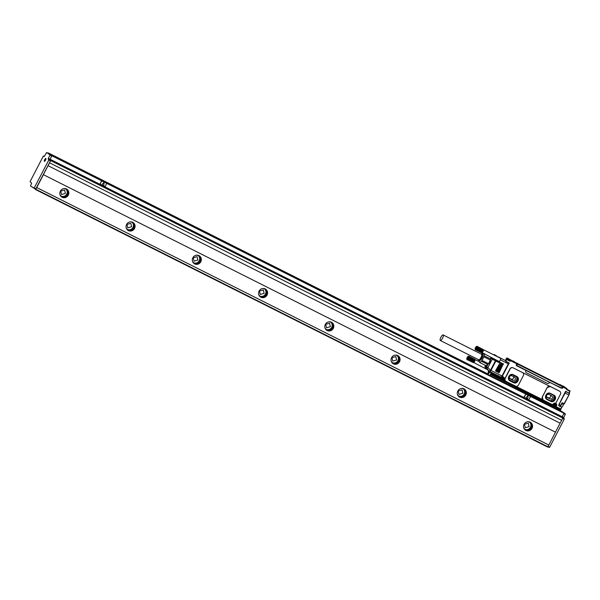 <?xml version="1.0" encoding="UTF-8"?>
<svg xmlns="http://www.w3.org/2000/svg" width="600" height="600" viewBox="0 0 600 600"><rect width="100%" height="100%" fill="white"/><g stroke="black" fill="none" stroke-linecap="round" stroke-linejoin="round"><path stroke-width="0.9" d="M512.933 380.25A1.755 1.665 124.2 0 0 514.725 377.243A1.755 1.665 124.2 0 0 514.545 377.138L511.897 375.81A1.755 1.665 124.2 0 0 510.105 378.81A1.755 1.665 124.2 0 0 510.285 378.915L512.933 380.25L509.603 378.263M511.14 379.035A1.755 1.665 124.2 0 0 513.435 376.582M512.115 374.558L517.65 377.558L517.74 380.647L514.965 382.74L509.055 379.77L509.145 376.335L512.115 374.558M509.062 379.822L514.028 382.11L516.803 380.017L516.713 376.868M509.76 380.752L513.398 382.605C517.14 384.735 520.567 378.127 516.623 376.388M513.398 382.605L513.457 382.65C517.2 384.772 520.627 378.165 516.683 376.425L517.035 376.635M509.79 380.775L510.143 380.985C506.197 379.237 509.625 372.638 513.368 374.76L516.683 376.425M513.457 382.65L510.082 380.94M518.498 385.005L523.373 375.608A2.34 2.22 124.2 0 0 522.457 372.532L513.18 367.875A2.34 2.22 124.2 0 0 510.12 368.947L505.245 378.345A2.34 2.22 124.2 0 0 506.16 381.42L515.438 386.085A2.34 2.22 124.2 0 0 518.498 385.005M505.845 381.225A2.34 2.22 124.2 0 1 505.088 378.24L509.963 368.835A2.34 2.22 124.2 0 1 513.023 367.763L522.615 372.623M542.94 399.877L543.023 399.93A2.34 2.22 124.2 0 0 543.255 400.072L552.067 404.505A0.78 0.742 124.2 0 0 553.088 404.145L553.02 404.28A2.1 2.002 124.2 0 1 555.255 403.14A0.78 0.742 124.2 0 0 556.08 402.72L560.467 394.26A2.34 2.22 124.2 0 0 559.553 391.192L550.283 386.528A2.34 2.22 124.2 0 0 547.215 387.6L542.347 396.998A2.34 2.22 124.2 0 0 543.023 399.93M543.097 399.96L542.25 396.93A62.557 19.185 -63.3 0 0 547.118 387.533L547.215 387.6M550.283 386.528L547.118 387.533M559.71 391.275A2.34 2.22 124.2 0 0 559.395 391.08L522.457 372.532M542.977 399.9L515.737 386.205M562.237 388.327L561.33 387.847L562.132 387.945M560.618 387.495L549.713 382.38A1.95 1.853 124.2 0 1 547.155 383.272L526.62 372.945A1.95 1.853 124.2 0 1 525.862 370.388L516.585 365.722L517.463 364.05L516.757 363.675M516.585 365.722L516.217 365.183M552.683 404.52L552.502 404.865L503.745 380.347L504.105 379.657A2.1 2.002 124.2 0 0 502.125 376.71L509.235 362.985L505.928 361.32L506.662 359.017L509.715 360.375L510.135 361.26L506.82 359.595L506.903 359.175L509.955 360.54L510.135 361.26L510.457 360.638L510.022 360.397L510.533 360.225L516.495 363.218L507.15 357.923L510.457 360.638L516.75 363.803L516.27 365.212M560.145 384.57L563.528 386.873L563.123 387.12L566.768 388.95L566.445 389.572L566.842 388.537L563.46 386.235L559.537 384.683M562.71 386.835L563.123 387.12L562.545 388.222M561.998 388.132L562.695 386.783L559.755 384.765L515.138 362.295M516.727 365.445L516.832 365.835M505.71 360.045L506.662 359.017A0.39 0.39 0 0 0 506.138 359.183L505.755 360.585A2.183 0.667 -63.3 0 0 505.702 360.053L505.665 360.93M500.857 377.88A1.56 1.485 -55.8 0 1 503.01 377.347A1.56 1.485 -55.8 0 1 503.46 379.305L503.67 379.425A1.718 1.627 124.2 0 0 502.095 377.017L501.728 376.493M558.495 405.45L565.545 391.298L568.86 392.963L565.545 391.298L565.852 391.62L565.545 391.298L565.852 391.62L558.555 405.368L561.615 407.085L561.45 407.798L560.58 408.93L556.08 406.665L556.44 405.975A2.1 2.002 124.2 0 0 555.48 403.147M565.65 391.688L558.533 405.375M516.18 365.138L516.743 365.43M505.567 360.173L506.625 358.087L509.715 360.375M505.68 361.365L508.71 362.888L505.673 361.358M508.643 363.06A1.56 0.48 116.7 0 1 508.327 363.825L502.02 375.99A1.56 0.48 116.7 0 1 500.978 377.13L500.565 377.58M565.515 391.935A2.34 0.72 116.7 0 1 565.05 393.053L559.14 404.46A1.868 0.57 116.7 0 1 558.57 405.338M561.202 388.14L516.945 365.528M561.525 387.952L562.245 386.565L517.463 364.05M499.868 357.96L500.257 358.155M500.7 358.178L500.595 358.11A1.95 0.6 -63.3 0 1 500.197 360.18L500.377 359.827A1.56 0.48 -63.3 0 0 500.7 358.178L505.702 360.69M498.683 361.29L498.81 361.567A1.95 0.6 -63.3 0 0 500.197 360.18L498.945 362.595L499.028 362.183L495.6 360.457L495.412 360.81L495.93 360.623M498.54 372.24L502.838 363.945L503.505 364.275L503.347 363.765L499.207 372.57L498.69 372.75L498.54 372.24L498.69 372.75M502.838 363.945L503.347 363.765M501.84 363.435L502.507 363.78L502.357 363.263L497.7 372.248M502.357 363.263L497.55 371.737L498.21 372.067M500.842 362.933L501.518 363.278L501.36 362.767L497.22 371.572L496.702 371.752L496.553 371.235L496.702 371.752M501.36 362.767L496.553 371.235M499.853 362.43L500.52 362.775L500.37 362.265L495.713 371.25M500.37 362.265L495.562 370.74L496.222 371.07M500.85 377.377A0.78 0.742 -55.8 0 1 500.888 377.445A1.56 1.485 -55.8 0 1 501.345 377.123L501.877 376.897M503.393 380.572L503.107 379.98M488.048 374.558L488.618 372.675L488.197 371.918L489 371.19L497.355 375.405M489.037 372.487L488.22 374.55L489.15 372.975L488.19 371.91A0.39 0.39 0 0 0 488.31 372.413L488.55 372.57M489.885 375.48L490.92 374.235L491.662 374.678M556.92 407.505L556.53 408.007L556.102 407.722M563.528 386.873L566.842 388.537L566.903 389.25M502.92 377.288A1.56 1.485 124.2 0 0 502.312 377.01M500.888 377.445L500.67 377.88M503.362 380.565L502.92 380.34L503.46 379.305A1.718 1.627 124.2 0 0 503.085 377.212M555.645 408.548L556.35 407.22M44.213 156.472L46.65 152.52L487.942 374.505L488.22 372.405M554.805 407.28L491.153 374.858L490.013 375.487L553.942 407.632L554.393 407.077M491.153 374.858L490.957 374.25M498.143 375.54L497.272 375.345A0.39 0.39 0 0 1 497.317 375.375L500.737 377.64M489.795 371.513A1.56 1.485 -55.8 0 1 489.48 371.265L486.847 368.632L487.905 367.582L490.537 370.215L489.48 371.265L489.885 371.565L500.91 377.1A1.56 0.48 -63.3 0 0 500.925 377.115A1.56 0.48 -63.3 0 0 500.978 377.13M494.28 354.705A1.56 0.862 94.6 0 1 494.423 354.69A1.56 0.862 94.6 0 1 494.558 354.728L496.8 356.077A1.56 1.485 124.2 0 0 496.35 355.942L496.403 356.22M493.215 354.615L494.993 354.855A1.56 1.485 124.2 0 0 494.558 354.728L496.35 355.942L495.675 355.853M488.07 370.335A1.56 1.485 -55.8 0 1 487.912 370.237L489.705 371.452A1.56 1.56 0 0 0 489.877 371.558L490.98 370.44L495.847 361.035L498.945 362.595M500.925 377.115L489.893 371.565M560.49 387.75L516.855 365.798M516.495 363.218L516.75 363.803L516.495 363.218M555.72 406.89L555.757 406.92A0.39 0.39 0 0 0 555.803 406.942L555.645 406.433L556.08 406.665M505.553 360.165L506.647 358.095M555.075 407.002L555.795 405.615A1.56 1.485 -55.8 0 0 555.345 403.665A1.56 1.485 -55.8 0 0 553.14 404.287L552.322 405.18M554.648 403.327L555.248 403.605M569.325 392.918A1.95 0.6 116.7 0 1 568.928 394.987L564.112 403.732L562.125 402.735L560.798 405.293A1.868 0.57 116.7 0 1 560.1 406.32M568.928 394.995L564.345 403.83L563.842 404.018L562.125 402.735L561.045 405.405A1.478 0.458 116.7 0 1 560.798 405.795A1.478 0.458 116.7 0 1 560.385 406.29M498.487 361.192A2.34 0.72 -63.3 0 0 498.63 361.913L499.028 362.183M491.055 357.45A2.73 0.833 -63.3 0 0 491.018 358.38L495.6 360.457M490.717 357.278L490.688 359.01L491.018 358.38L491.895 358.522L498.63 361.913M483.15 353.475L482.347 353.79A4.088 1.252 116.7 0 1 482.963 355.665A4.088 1.252 116.7 0 1 480.87 359.933L478.86 360.728L479.632 362.46L481.47 361.267L487.897 364.5L488.505 363.712L482.077 360.48L481.47 361.267M490.688 359.01L484.26 355.89L482.077 360.48M484.26 355.89L484.29 353.475M488.505 363.712L490.373 360.105L483.945 356.873M546.158 398.565L551.61 401.475L546.315 398.805L546.067 395.332L549.293 393.158L554.588 395.827L554.835 399.308L553.898 398.67L553.808 395.43M550.68 400.838L553.898 398.67M553.717 399.015L554.655 399.653L551.61 401.475M547.388 397.567A1.755 1.665 124.2 0 1 546.75 395.175A1.755 1.665 124.2 0 1 548.993 394.463L551.648 395.79A1.755 1.665 124.2 0 1 552.278 398.19A1.755 1.665 124.2 0 1 550.035 398.903L547.043 397.342M550.035 398.903L546.705 396.915M555.03 404.303L554.94 405.03M554.175 404.993L553.95 404.543L554.873 404.22L555.3 405.217M554.138 404.97L554.077 405.743L555.165 405.48M554.737 405.27L555.263 405.548M554.835 405.338L554.347 405.87M502.695 377.985L502.605 378.72M501.75 379.425L501.615 378.225L502.537 377.903L502.965 378.907M501.915 379.493L502.83 379.17M502.403 378.952L502.928 379.237M502.5 379.02L502.013 379.56M501.923 378.728L501.472 378.502M466.905 359.438L466.785 358.98A1.56 0.48 116.7 0 1 467.107 357.608A1.56 0.48 116.7 0 1 468.022 356.385L468.533 356.183M468.338 356.25L468.923 356.355L468.668 357.683L466.972 359.58M468.022 356.385C468.623 356.737 468.33 357.63 467.145 359.07A1.56 0.48 116.7 0 1 466.785 358.98M467.018 359.625L473.423 362.632M467.077 359.647L473.482 362.647M467.138 359.655L473.543 362.64M467.213 359.647L473.618 362.625L467.295 359.61M467.482 359.498L473.775 362.535A1.755 0.54 -63.3 0 1 473.715 362.572A1.755 0.54 -63.3 0 0 473.715 362.572A1.755 0.54 -63.3 0 1 473.618 362.625L467.385 359.565M468.81 356.168L475.035 359.528M468.855 356.212L475.072 359.572M468.893 356.28L475.02 359.362L468.923 356.355M468.51 357.382L474.975 360.63A1.755 0.54 -63.3 0 0 474.99 360.585A1.755 0.54 -63.3 0 0 475.02 360.472A1.755 0.54 -63.3 0 0 475.065 360.322A1.755 0.54 -63.3 0 0 475.095 360.18A1.755 0.54 -63.3 0 0 475.118 360.045A1.755 0.54 -63.3 0 0 475.125 359.925A1.755 0.54 -63.3 0 0 475.125 359.812A1.755 0.54 -63.3 0 0 475.118 359.722A1.755 0.54 -63.3 0 0 475.11 359.655A1.755 0.54 -63.3 0 0 475.103 359.64L468.938 356.46M468.938 356.572L475.065 359.535M468.93 356.7L475.065 359.647M468.915 356.843L475.058 359.782M468.885 356.993L475.043 359.918M468.84 357.157L475.013 360.075M468.795 357.322L474.967 360.24M468.457 357.54L474.915 360.788A1.755 0.54 -63.3 0 0 474.975 360.63L474.923 360.405M468.735 357.502L474.975 360.63M468.39 357.705L474.847 360.952A1.755 0.54 -63.3 0 0 474.915 360.788L474.862 360.585M468.668 357.683L474.915 360.788M468.315 357.87L474.772 361.118A1.755 0.54 -63.3 0 0 474.847 360.952L474.795 360.765M468.585 357.87L474.847 360.952M468.24 358.035L474.697 361.282A1.755 0.54 -63.3 0 0 474.772 361.118L474.713 360.952M468.502 358.05L474.772 361.118M468.15 358.2L474.615 361.447A1.755 0.54 -63.3 0 0 474.697 361.282L474.63 361.132M468.412 358.237L474.697 361.282M468.067 358.358L474.525 361.605A1.755 0.54 -63.3 0 0 474.615 361.447L474.54 361.32M468.315 358.418L474.615 361.447M467.97 358.507L474.428 361.755A1.755 0.54 -63.3 0 0 474.525 361.605L474.442 361.493M468.217 358.59L474.525 361.605M467.88 358.657L474.338 361.905A1.755 0.54 -63.3 0 0 474.428 361.755L474.345 361.665M468.112 358.755L474.428 361.755M487.215 369.57L473.775 362.535A1.755 0.54 -63.3 0 0 473.865 362.46A1.755 0.54 -63.3 0 0 473.955 362.377A1.755 0.54 -63.3 0 0 474.045 362.28A1.755 0.54 -63.3 0 0 474.143 362.168A1.755 0.54 -63.3 0 0 474.24 362.04A1.755 0.54 -63.3 0 0 474.338 361.905L474.24 361.837M468.007 358.913L474.338 361.905M467.895 359.055L474.135 361.987M467.79 359.19L474.022 362.138M467.685 359.303L473.918 362.265M467.58 359.407L473.812 362.385M476.692 346.41L477.27 346.605L476.925 348.015L476.025 349.455L475.275 349.665M476.355 346.538C476.963 346.882 476.67 347.782 475.485 349.222A1.56 0.48 116.7 0 1 475.118 349.125A1.56 0.48 116.7 0 1 475.447 347.76A1.56 0.48 116.7 0 1 476.355 346.538L476.685 346.403M475.305 349.733L481.763 352.778M475.41 349.8L481.815 352.793M475.478 349.808L481.882 352.793M475.553 349.793L481.68 352.875L475.635 349.763M475.822 349.642L482.115 352.68A1.755 0.54 -63.3 0 1 482.055 352.725A1.755 0.54 -63.3 0 1 482.033 352.733A1.755 0.54 -63.3 0 1 481.95 352.77L475.725 349.71M483.375 349.673L477.09 346.29M477.195 346.365L483.412 349.725M477.232 346.425L483.442 349.785L477.255 346.507M476.85 347.528L483.308 350.775A1.755 0.54 -63.3 0 0 483.322 350.73A1.755 0.54 -63.3 0 0 483.36 350.618A1.755 0.54 -63.3 0 0 483.397 350.468A1.755 0.54 -63.3 0 0 483.428 350.325A1.755 0.54 -63.3 0 0 483.45 350.197A1.755 0.54 -63.3 0 0 483.465 350.07A1.755 0.54 -63.3 0 0 483.465 349.965A1.755 0.54 -63.3 0 0 483.457 349.868A1.755 0.54 -63.3 0 0 483.442 349.808L477.27 346.605M477.278 346.718L483.442 349.808A1.755 0.54 -63.3 0 0 483.442 349.785M477.27 346.845L483.405 349.8M477.248 346.987L483.397 349.928M477.217 347.145L483.375 350.07M477.18 347.303L483.345 350.22M477.127 347.475L483.308 350.385M476.79 347.692L483.255 350.94A1.755 0.54 -63.3 0 0 483.308 350.775L483.255 350.558M477.067 347.655L483.308 350.775M476.73 347.858L483.188 351.105A1.755 0.54 -63.3 0 0 483.255 350.94L483.195 350.73M477 347.835L483.255 350.94M476.655 348.022L483.112 351.27A1.755 0.54 -63.3 0 0 483.188 351.105L483.127 350.918M476.925 348.015L483.188 351.105M476.572 348.188L483.037 351.435A1.755 0.54 -63.3 0 0 483.112 351.27L483.053 351.097M476.842 348.202L483.112 351.27M476.49 348.345L482.947 351.593A1.755 0.54 -63.3 0 0 483.037 351.435L482.97 351.285M476.752 348.382L483.037 351.435M476.4 348.51L482.857 351.757A1.755 0.54 -63.3 0 0 482.947 351.593L482.88 351.465M476.655 348.562L482.947 351.593M476.31 348.66L482.768 351.907A1.755 0.54 -63.3 0 0 482.857 351.757L482.783 351.645M476.55 348.735L482.857 351.757M476.213 348.803L482.678 352.05A1.755 0.54 -63.3 0 0 482.768 351.907L482.678 351.817M476.445 348.9L482.768 351.907M499.65 361.035A1.755 0.54 -63.3 0 1 498.982 361.44L482.115 352.68A1.755 0.54 -63.3 0 0 482.197 352.612A1.755 0.54 -63.3 0 0 482.287 352.522A1.755 0.54 -63.3 0 0 482.385 352.425A1.755 0.54 -63.3 0 0 482.482 352.312A1.755 0.54 -63.3 0 0 482.58 352.185A1.755 0.54 -63.3 0 0 482.678 352.05L482.572 351.983M476.34 349.058L482.678 352.05M476.235 349.2L482.467 352.14M476.13 349.335L482.362 352.282M476.025 349.455L482.257 352.418M475.92 349.56L482.153 352.538M443.197 334.965A3.113 0.953 -63.3 0 0 443.145 334.935A3.113 0.953 -63.3 0 0 440.933 337.192A3.113 0.953 -63.3 0 0 440.287 340.462A3.113 0.953 -63.3 0 0 440.34 340.5A3.113 0.953 -63.3 0 0 442.545 338.235A3.113 0.953 -63.3 0 0 443.197 334.965M475.447 348.495L476.16 347.108L475.702 348.623M475.688 347.722L476.168 347.962M467.107 358.343L467.827 356.962L467.362 358.47M467.355 357.577L467.835 357.817M478.71 359.782A3.113 0.953 -63.3 0 0 478.763 359.82A3.113 0.953 -63.3 0 0 481.567 356.123A3.113 0.953 -63.3 0 0 481.62 354.285A3.113 0.953 -63.3 0 0 481.567 354.255A3.113 0.953 -63.3 0 0 481.507 354.233M478.305 359.587A3.532 1.087 -63.3 0 0 478.425 360.045A3.532 1.087 -63.3 0 0 480 359.31A3.532 1.087 -63.3 0 0 481.763 356.002A3.532 1.087 -63.3 0 0 481.545 353.843A3.532 1.087 -63.3 0 0 481.11 354.022M555.54 382.86L555.03 382.642L555.51 382.89M519.915 364.995L520.688 365.423M548.243 397.688A1.755 1.665 124.2 0 0 550.537 395.235M481.545 353.843L482.213 353.782A3.893 1.193 116.7 0 1 482.445 353.82A3.893 1.193 116.7 0 1 482.452 356.16A3.893 1.193 116.7 0 1 478.942 360.78A3.893 1.193 116.7 0 1 478.778 360.623L478.425 360.045M500.632 359.085A1.755 0.54 -63.3 0 0 500.558 358.305L483.412 349.688M563.205 404.7A1.56 0.48 116.7 0 1 563.205 404.783A1.56 0.48 116.7 0 1 562.395 406.717A1.56 0.48 116.7 0 1 562.043 407.092A1.56 0.48 116.7 0 1 561.975 407.145M557.213 383.82L554.13 382.17L557.213 383.82M521.7 365.97L518.625 364.312L521.7 365.97M479.092 360.825L482.715 356.295A3.893 1.193 -63.3 0 0 482.707 353.955A3.893 1.193 -63.3 0 0 482.565 353.918M491.52 358.785L492.255 359.175L487.905 367.582L485.085 365.827L484.957 366.862A1.56 1.485 124.2 0 0 485.34 367.612L486.847 368.632A1.56 1.485 -55.8 0 1 486.615 366.87L487.815 364.553L486.067 365.692L479.632 362.46M561.69 407.332A1.755 0.54 -63.3 0 0 561.908 407.205A1.755 0.54 -63.3 0 0 562.298 406.785A1.755 0.54 -63.3 0 0 563.213 404.61A1.755 0.54 -63.3 0 0 563.077 404.205L561.96 403.643M546.855 399.405A3.502 3.338 124.2 0 0 547.185 399.592L550.493 401.257A3.502 3.338 124.2 0 0 554.107 395.272M487.972 364.26L488.873 363.555L490.537 359.303M490.688 359.123L490.373 360.105M557.827 384.097L553.995 382.103L557.827 384.097M522.315 366.248L518.49 364.245L522.315 366.248M550.553 401.303L547.245 399.638C543.3 397.897 546.72 391.29 550.47 393.412L553.778 395.077C557.722 396.825 554.303 403.425 550.553 401.303L550.493 401.257M525.862 370.388L549.653 382.335A1.95 1.853 124.2 0 1 547.095 383.235L526.56 372.907M569.977 391.342L569.085 393.067L569.985 391.335A0.39 0.39 0 0 0 569.873 390.847L569.243 392.805M569.347 392.565L569.085 393.067M566.955 389.37L569.835 390.825L569.752 391.237L566.445 389.572L566.97 389.385M562.245 386.565L562.702 386.768M43.373 174.667L555.495 432.18L43.373 174.667L48.03 165.683L560.153 423.202L561.653 420.3M555.45 432.158L560.107 423.18M555.495 432.18L548.827 445.035L36.75 187.553L35.595 189.57L35.032 188.835M547.68 447.06L35.595 189.57L547.673 447.06L548.827 445.035M564.053 412.86L51.472 155.04L563.558 412.522L563.97 413.272L562.185 416.73L528.795 399.945M562.898 417.683L50.82 160.2L49.59 162.825L561.675 420.308L562.898 417.683L562.185 416.73M49.575 162.81L48.068 165.712M50.82 160.2L50.1 159.248L51.892 155.79L563.97 413.272M51.975 155.377L51.892 155.79M488.123 374.145L48.885 153.278L51.195 155.317L51.472 155.032L563.55 412.522M51.195 155.317L51.615 156.067L49.845 160.005L50.46 160.89L35.678 189.157L30.473 185.917L31.635 183.157L30.082 181.635L43.23 156.27L44.205 156.465M43.41 174.697L36.75 187.553M68.302 195.142A4.673 4.447 -55.8 0 1 61.71 197.01A4.673 4.447 -55.8 0 1 60.36 191.145A4.673 4.447 -55.8 0 1 66.953 189.278A4.673 4.447 -55.8 0 1 68.302 195.142M134.55 228.45A4.673 4.447 -55.8 0 1 127.95 230.325A4.673 4.447 -55.8 0 1 126.6 224.452A4.673 4.447 -55.8 0 1 133.2 222.585A4.673 4.447 -55.8 0 1 134.55 228.45M200.798 261.765A4.673 4.447 -55.8 0 1 194.197 263.632A4.673 4.447 -55.8 0 1 192.847 257.767A4.673 4.447 -55.8 0 1 199.447 255.892A4.673 4.447 -55.8 0 1 200.798 261.765M267.045 295.072A4.673 4.447 -55.8 0 1 260.445 296.94A4.673 4.447 -55.8 0 1 259.095 291.075A4.673 4.447 -55.8 0 1 265.695 289.207A4.673 4.447 -55.8 0 1 267.045 295.072M333.293 328.38A4.673 4.447 -55.8 0 1 326.692 330.255A4.673 4.447 -55.8 0 1 325.343 324.382A4.673 4.447 -55.8 0 1 331.942 322.515A4.673 4.447 -55.8 0 1 333.293 328.38M399.533 361.695A4.673 4.447 -55.8 0 1 392.933 363.562A4.673 4.447 -55.8 0 1 391.582 357.697A4.673 4.447 -55.8 0 1 398.183 355.83A4.673 4.447 -55.8 0 1 399.533 361.695M465.78 395.002A4.673 4.447 -55.8 0 1 459.18 396.87A4.673 4.447 -55.8 0 1 457.83 391.005A4.673 4.447 -55.8 0 1 464.43 389.138A4.673 4.447 -55.8 0 1 465.78 395.002M532.028 428.31A4.673 4.447 -55.8 0 1 525.428 430.185A4.673 4.447 -55.8 0 1 524.077 424.312A4.673 4.447 -55.8 0 1 530.678 422.445A4.673 4.447 -55.8 0 1 532.028 428.31M548.85 445.05L36.765 187.567M548.138 446.423L549.69 447.202L547.965 446.752L549.412 447.48M549.69 447.202L564.195 419.213L563.737 417.495L565.433 413.97L564.06 413.048M556.148 407.115L555.668 408.555L560.895 411.188L560.963 410.768L555.855 408.195M562.043 411.675L562.553 412.02M530.58 396.487L525.9 394.132L523.935 397.065L524.107 397.59L528.75 399.923L530.543 396.465M99.968 183.877L100.14 184.41L105.285 186.562L106.605 183.308L101.925 180.953L101.4 181.118L100.095 184.38L50.1 159.248M48.307 153.352L46.65 152.52L51.615 156.067M35.678 189.157L34.02 188.325L48.802 160.058L48.345 158.34L49.957 155.235M61.47 196.837A4.673 4.447 124.2 0 0 66.713 189.12M127.718 230.153A4.673 4.447 124.2 0 0 132.96 222.435M193.965 263.46A4.673 4.447 124.2 0 0 199.2 255.743M260.212 296.775A4.673 4.447 124.2 0 0 265.447 289.05M326.46 330.082A4.673 4.447 124.2 0 0 331.695 322.365M392.7 363.39A4.673 4.447 124.2 0 0 397.942 355.673M458.947 396.705A4.673 4.447 124.2 0 0 464.183 388.98M525.195 430.013A4.673 4.447 124.2 0 0 530.43 422.295M560.46 410.43L555.885 408.127L560.963 410.768M101.91 180.938L99.983 183.892M525.877 394.118L524.07 397.567L104.82 186.757M43.5 155.993L44.37 156.428L43.5 155.993M44.273 161.01A1.612 0.495 116.7 0 1 44.888 159.292A1.612 0.495 116.7 0 1 45.84 158.453A1.612 0.495 116.7 0 1 45.968 158.775A1.612 0.495 116.7 0 1 45.352 160.493A1.612 0.495 116.7 0 1 44.4 161.333A1.612 0.495 116.7 0 1 44.273 161.01M48.885 153.278L488.16 374.07L48.383 152.94L48.097 153.248M35.017 188.88L31.822 186.833M59.91 194.288A4.282 4.072 124.2 0 0 67.5 194.655A4.282 4.072 124.2 0 0 63.758 188.61M126.15 227.595A4.282 4.072 124.2 0 0 133.74 227.962A4.282 4.072 124.2 0 0 130.005 221.917M192.397 260.903A4.282 4.072 124.2 0 0 199.987 261.27A4.282 4.072 124.2 0 0 196.252 255.233M258.645 294.218A4.282 4.072 124.2 0 0 266.235 294.585A4.282 4.072 124.2 0 0 262.493 288.54M324.892 327.525A4.282 4.072 124.2 0 0 332.483 327.892A4.282 4.072 124.2 0 0 328.74 321.847M391.132 360.84A4.282 4.072 124.2 0 0 398.722 361.2A4.282 4.072 124.2 0 0 394.987 355.163M457.38 394.147A4.282 4.072 124.2 0 0 464.97 394.515A4.282 4.072 124.2 0 0 461.235 388.47M523.627 427.455A4.282 4.072 124.2 0 0 531.217 427.822A4.282 4.072 124.2 0 0 527.475 421.778M51.293 155.16L50.047 154.538M103.898 182.49L101.812 184.733L103.92 182.505M527.873 395.678L525.803 397.92L527.888 395.685M61.065 196.072A4.282 4.072 124.2 0 0 65.843 189.03M127.312 229.38A4.282 4.072 124.2 0 0 132.09 222.337M193.56 262.688A4.282 4.072 124.2 0 0 198.337 255.645M259.8 296.002A4.282 4.072 124.2 0 0 264.577 288.96M326.048 329.31A4.282 4.072 124.2 0 0 330.825 322.267M392.295 362.618A4.282 4.072 124.2 0 0 397.072 355.582M458.543 395.933A4.282 4.072 124.2 0 0 463.32 388.89M524.79 429.24A4.282 4.072 124.2 0 0 529.567 422.197M60.735 191.115L64.59 190.02L65.377 193.447L61.523 194.535L60.735 191.115M126.983 224.423L130.83 223.335L131.618 226.755L127.77 227.843L126.983 224.423M193.23 257.73L197.077 256.642L197.865 260.062L194.017 261.157L193.23 257.73M259.478 291.045L263.325 289.95L264.112 293.377L260.265 294.465L259.478 291.045M325.718 324.353L329.572 323.265L330.36 326.685L326.513 327.772L325.718 324.353M391.965 357.66L395.82 356.572L396.607 359.993L392.752 361.087L391.965 357.66M458.213 390.975L462.06 389.88L462.847 393.308L459 394.395L458.213 390.975M524.46 424.283L528.308 423.195L529.095 426.615L525.248 427.702L524.46 424.283M101.828 184.74L103.77 185.483L104.108 182.483M525.765 397.897L527.745 398.662L528.075 395.67M513.653 382.132L514.59 382.77M514.028 382.11L514.965 382.74M516.623 380.362L517.56 380.993M516.803 380.017L517.74 380.647M516.72 376.92L517.65 377.558M502.425 380.04L503.423 380.603A0.39 0.39 0 0 0 503.467 380.632L503.31 380.115L503.467 380.632L552.225 405.143L552.727 404.97M552.502 404.865L552.225 405.143A0.39 0.39 0 0 0 552.75 404.978L552.502 404.865M561.45 407.798L560.303 409.207L555.81 406.95M555.623 406.822L554.97 406.455M555.803 406.942L560.31 409.207L561.585 407.58M499.897 357.638L496.77 356.4M494.993 354.855L495.007 354.862A1.56 1.56 0 0 0 494.423 354.69L493.17 354.593M506.655 359.017L509.572 360.457L509.332 360.772M502.02 375.99L490.537 370.215L495.412 360.81L492.255 359.175L492.45 358.822M508.327 363.825L500.377 359.827M504.105 379.657L503.67 379.425L503.31 380.115L503.49 379.305M555.428 408.435L555.998 407.332L555.127 406.897M560.618 409.23L556.8 407.73M498.548 372.233L499.207 372.57M496.56 371.228L497.22 371.572M489.735 375.405L490.868 373.733L491.588 374.22L492.382 373.485L491.873 373.665L488.49 371.362A0.39 0.39 0 0 1 488.993 371.19L497.272 375.353M488.752 374.91L488.22 374.55A0.39 0.39 0 0 0 488.19 374.625M560.678 409.658L556.53 408.007L560.168 409.838L561.232 408.585M490.98 374.22L491.7 374.707A0.39 0.39 0 0 0 491.745 374.73L491.588 374.22L500.303 378.615L491.745 374.737L492.308 373.897L500.588 378.067L500.303 378.615L500.835 378.173A0.39 0.39 0 0 0 500.707 377.678L500.588 378.067L500.662 377.647L489 371.19M560.168 409.838L560.168 409.838A0.39 0.39 0 0 0 560.692 409.673L561.3 408.495M562.868 404.1A2.73 0.833 116.7 0 1 563.25 403.717M489.48 371.265L487.912 370.237A1.56 1.485 -55.8 0 1 487.688 370.05L487.68 370.043M559.507 409.507L556.065 407.79M569.588 390.66A0.39 0.39 0 0 1 569.632 390.683L566.918 389.317L569.67 390.713M559.342 409.605L555.998 407.925L559.688 409.597A0.39 0.39 0 0 1 559.342 409.605L556.043 407.827M563.835 404.01A0.39 0.39 0 0 0 564.36 403.845L562.125 402.735M569.213 392.43C569.692 392.235 569.602 393.09 568.942 394.995L564.345 403.83M491.535 357.697A2.34 0.72 -63.3 0 0 491.55 358.23M488.88 362.993A4.83 1.478 -63.3 0 0 489.998 360.832M553.815 395.49L554.745 396.127M551.055 400.808L551.993 401.445M502.275 379.71A0.99 0.945 124.2 0 0 503.235 378.683A0.99 0.945 124.2 0 0 502.268 377.752A0.99 0.945 124.2 0 0 501.315 378.78A0.99 0.945 124.2 0 0 502.275 379.71M554.61 406.02A0.99 0.945 124.2 0 0 555.57 405A0.99 0.945 124.2 0 0 554.602 404.07A0.99 0.945 124.2 0 0 553.65 405.097A0.99 0.945 124.2 0 0 554.61 406.02M502.23 377.572A1.147 1.095 124.2 0 0 501.585 379.657A1.147 1.095 124.2 0 0 503.295 378.998A1.147 1.095 124.2 0 0 502.23 377.572M554.565 403.89A1.147 1.095 124.2 0 0 553.92 405.967A1.147 1.095 124.2 0 0 555.63 405.315A1.147 1.095 124.2 0 0 554.565 403.89M502.845 377.73L502.17 377.535A1.147 1.095 124.2 0 0 501.562 379.635M553.86 405.93C553.11 404.97 553.32 404.28 554.498 403.845A1.147 1.095 124.2 0 0 553.89 405.952L554.58 406.155C555.75 405.72 555.967 405.022 555.21 404.07L555.18 404.048M488.873 363.555A5.062 1.552 -63.3 0 0 490.455 360.495M485.085 365.827A2.73 0.833 -63.3 0 0 485.287 365.303M562.68 404.01A2.34 0.72 116.7 0 1 563.183 403.68M562.095 403.373L561.045 405.405L559.14 404.46M554.76 406.357L555.577 406.8L555.825 405.615L555.442 406.29M500.812 378.173L500.543 378.728A0.39 0.39 0 0 1 500.025 378.9L500.528 378.72M555.825 405.615A1.718 1.627 124.2 0 0 555.42 403.53M556.44 405.975L556.005 405.735A1.718 1.627 124.2 0 0 555.51 403.59A1.718 1.627 124.2 0 0 553.088 404.272L552.735 404.963L553.088 404.272L555.51 403.59M569.31 392.67A2.34 0.72 116.7 0 1 568.695 394.89L565.05 393.053M488.475 371.355L488.197 371.918M490.868 373.733L491.025 374.243L490.868 373.733M501.63 376.837L501.803 376.965A0.39 0.39 0 0 0 502.08 377.025L501.653 376.59M506.138 359.183L505.702 360.053A0.39 0.39 0 0 0 505.688 360.397M547.95 446.783L35.873 189.292M562.65 418.433L564.195 419.213M50.738 160.613L564.278 418.793M562.875 417.967L563.58 418.32M562.192 416.715L563.737 417.495M563.805 413.61L565.35 414.39M563.985 413.25L565.433 413.97M50.025 159.66L562.102 417.143M50.04 154.822L51.698 155.655M48.345 158.34L50.002 159.18M48.188 159.172L49.845 160.005M48.885 159.645L50.543 160.477M48.802 160.058L50.46 160.89M34.297 188.047L35.955 188.88M503.467 380.632L552.225 405.143M565.852 391.62L568.748 393.075M560.31 409.207A0.39 0.39 0 0 0 560.827 409.043M556.245 407.445L556.515 407.062M500.025 378.9L491.745 374.73M513.15 360.945L516.54 363.24M478.763 359.82L440.34 340.5M481.567 354.255L443.145 334.935M475.11 359.655L479.092 361.553M502.245 379.837L501.533 379.612C500.775 378.66 500.985 377.962 502.162 377.528L502.882 377.752C503.632 378.712 503.423 379.403 502.245 379.837M485.265 365.288L485.332 367.612M561.045 405.405L559.695 406.695M562.898 404.115L563.317 403.755M566.842 388.537L567.007 389.062M562.02 388.17L562.732 386.79M502.08 377.025L503.175 377.272"/></g></svg>
